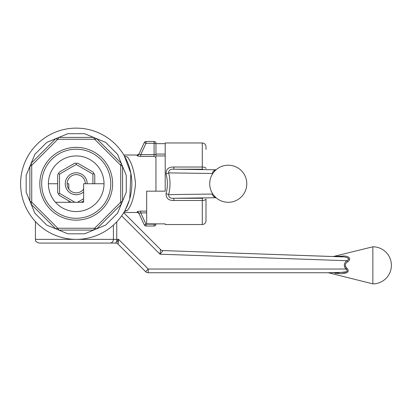 <?xml version="1.0" encoding="UTF-8"?>
<svg xmlns="http://www.w3.org/2000/svg" width="412" height="412" viewBox="0 0 412 412"><rect width="100%" height="100%" fill="white"/><g stroke="black" fill="none" stroke-linecap="round" stroke-linejoin="round"><path stroke-width="0.62" d="M165.212 223.86L165.212 224.54L165.212 223.86L146.672 223.86L146.672 191.168L165.212 191.168L165.212 142.964L202.292 142.964C204.543 143.185 205.779 144.421 206 146.672L206 149.453M165.212 143.644L155.942 143.644M212.422 174.096L212.422 173.467L168.657 172.886C170.444 180.132 170.444 187.372 168.657 194.618C168.683 197.389 170.413 198.615 173.859 198.29L173.859 200.479C168.606 200.603 166 198.347 166.036 193.712C167.823 187.074 167.823 180.43 166.036 173.792C166.015 169.147 168.621 166.891 173.859 167.025L173.859 169.214C170.424 168.884 168.693 170.11 168.657 172.886A3.708 0.881 -14.1 0 1 166.036 173.792M165.212 154.073L155.942 154.073M215.909 197.59C213.746 197.018 212.582 195.834 212.422 194.037L168.657 194.618A3.708 0.881 14.1 0 0 166.036 193.712M212.813 173.478L212.422 173.467C212.582 171.67 213.746 170.486 215.909 169.914M202.441 169.239L202.292 169.214A3.708 3.708 0 0 1 202.766 169.244M202.441 198.265L202.292 200.479L173.859 200.479M206 218.051L206 198.955A3.708 1.519 180 0 1 202.292 200.479L202.292 224.54C204.543 224.319 205.779 223.083 206 220.832L206 198.955M213.746 172.206L215.708 170.099M228.248 165.212A18.54 18.54 0 0 1 246.788 183.752A18.54 18.54 0 0 1 211.979 192.646A18.54 18.54 0 0 1 228.248 165.212M212.422 173.534L212.777 173.534M212.813 194.026L212.422 194.037L212.777 193.97M213.746 195.298L215.708 197.405M155.942 157.466L155.942 158.053L155.942 157.466L154.088 156.364L139.663 156.323L140.744 156.364L140.744 154.598L138.767 154.454A1.854 1.818 25 0 1 137.088 155.494C137.217 155.988 138.432 156.277 140.744 156.364L140.744 154.598L138.767 154.454A1.854 1.818 25 0 1 137.088 155.494C137.217 155.988 138.432 156.277 140.744 156.364L154.088 156.364L155.942 157.466L155.942 191.168L155.942 157.466M20.6 183.752A55.62 55.62 0 0 0 76.22 239.372A55.62 55.62 0 0 0 131.84 183.752A55.62 55.62 0 0 0 76.22 128.132A55.62 55.62 0 0 0 20.6 183.752A55.62 55.62 0 0 0 76.22 239.372A55.62 55.62 0 0 0 131.84 183.752A55.62 55.62 0 0 0 76.22 128.132A55.62 55.62 0 0 0 20.6 183.752M124.584 211.222L125.191 210.125L124.584 211.222M125.418 209.698L129.389 200.078L125.418 209.698M129.759 198.826L130.862 173.364L124.249 155.705L130.862 173.364L129.759 198.826M127.19 156.864C131.505 161.72 134.291 170.686 135.548 183.757C134.286 196.828 131.5 205.794 127.19 210.64L124.764 211.176L127.19 210.64L125.763 210.656L127.19 210.64C131.5 205.794 134.286 196.828 135.548 183.757C134.291 170.686 131.505 161.72 127.19 156.864L124.764 156.328L127.19 156.864M124.249 211.799L125.763 210.656L124.249 211.799M137.088 212.01L139.004 213.56L138.767 213.05L140.744 212.906L140.744 211.14C138.432 211.227 137.211 211.521 137.088 212.01L137.088 212.01A1.854 1.818 155 0 1 138.767 213.05L144.318 224.952A1.854 1.854 0 0 0 145.997 226.023L154.088 226.023A1.854 1.854 0 0 0 155.942 224.169L155.942 223.86L155.942 224.169L154.088 224.169L154.088 223.86L154.088 226.023A1.854 1.854 0 0 0 155.942 224.169L154.088 224.169L154.088 226.023A1.854 1.854 0 0 0 155.942 224.169A1.854 1.854 0 0 1 154.088 226.023L145.997 226.023L145.997 224.169L144.318 224.952A1.854 1.854 0 0 0 145.997 226.023L145.997 224.169L144.318 224.952L138.767 213.05L140.744 212.906L140.744 211.14C138.432 211.227 137.211 211.521 137.088 212.01L139.004 213.56L138.767 213.05A1.854 1.818 155 0 0 137.088 212.01M137.325 155.015L137.088 155.494L139.004 153.944L138.767 154.454L144.318 142.552L145.997 143.335L140.744 154.598L154.088 154.598L154.088 156.364L154.088 154.598L155.942 154.598L155.942 156.637L155.942 154.598L154.088 154.598L154.088 143.335L155.942 143.335L155.942 155.942L155.942 143.335A1.854 1.854 0 0 0 154.088 141.481L154.088 154.598L140.744 154.598L145.997 143.335L145.997 141.481A1.854 1.854 0 0 0 144.318 142.552L145.997 143.335L155.942 143.335A1.854 1.854 0 0 0 154.088 141.481L154.088 143.335L145.997 143.335L145.997 141.481L154.088 141.481L145.997 141.481A1.854 1.854 0 0 0 144.318 142.552L138.767 154.454L139.004 153.944L137.325 155.015L123.842 155.015L137.325 155.015M139.354 156.297L138.787 156.225L139.354 156.297M137.361 211.675L137.634 211.557L137.361 211.675M137.793 211.505L138.329 211.366L137.793 211.505M138.993 211.248L139.308 211.212L138.993 211.248M139.39 211.202L140.044 211.155L139.39 211.202M121.257 204.259L117.549 213.215L121.257 204.259L96.727 228.789L105.683 225.081L84.615 233.81L93.565 230.102L94.652 228.248L120.716 202.184L122.57 201.097L126.278 192.147L121.257 204.259L120.716 202.184L120.716 165.32L94.652 139.256L57.788 139.256L31.724 165.32L29.87 166.407L34.891 154.289L31.183 163.245L55.713 138.715L46.757 142.423L67.825 133.694L58.875 137.402L57.788 139.256L55.713 138.715L46.757 142.423L58.875 137.402L93.565 137.402L84.615 133.694L105.683 142.423L96.727 138.715L94.652 139.256L93.565 137.402L84.615 133.694L96.727 138.715L121.257 163.245L117.549 154.289L126.278 175.358L122.57 166.407L120.716 165.32L121.257 163.245L117.549 154.289L122.57 166.407L122.57 201.097L126.278 192.147L117.549 213.215L121.257 204.259L96.727 228.789L105.683 225.081L93.565 230.102L58.875 230.102L67.825 233.81L46.757 225.081L55.713 228.789L57.788 228.248L58.875 230.102L67.825 233.81L55.713 228.789L31.183 204.259L34.891 213.215L26.162 192.147L29.87 201.097L31.724 202.184L31.183 204.259L34.891 213.215L29.87 201.097L29.87 166.407L26.162 175.358L31.183 163.245L31.724 165.32L31.724 202.184L57.788 228.248L94.652 228.248L96.727 228.789L94.652 228.248L120.716 202.184L122.57 201.097L122.57 166.407L126.278 175.358L122.57 166.407L120.716 165.32L94.652 139.256L57.788 139.256L31.724 165.32L29.87 166.407L26.162 175.358L29.87 166.407L29.87 201.097L26.162 192.147L29.87 201.097L31.724 202.184L31.183 204.259L55.713 228.789L46.757 225.081L55.713 228.789L57.788 228.248L58.875 230.102L93.565 230.102L84.615 233.81L93.565 230.102L94.652 228.248L57.788 228.248L31.724 202.184L31.724 165.32L31.183 163.245L34.891 154.289L31.183 163.245L55.713 138.715L57.788 139.256L58.875 137.402L67.825 133.694L58.875 137.402L93.565 137.402L94.652 139.256L96.727 138.715L105.683 142.423L96.727 138.715L121.257 163.245L120.716 165.32L120.716 202.184L121.257 204.259M76.22 220.147A36.395 36.395 0 0 0 107.738 165.552A36.395 36.395 0 0 0 44.702 165.552A36.395 36.395 0 0 0 76.22 220.147A36.395 36.395 0 0 0 107.738 165.552A36.395 36.395 0 0 0 44.702 165.552A36.395 36.395 0 0 0 76.22 220.147M76.22 218.293A34.541 34.541 0 0 0 106.136 166.479A34.541 34.541 0 0 0 46.304 166.479A34.541 34.541 0 0 0 76.22 218.293A34.541 34.541 0 0 0 106.136 166.479A34.541 34.541 0 0 0 46.304 166.479A34.541 34.541 0 0 0 76.22 218.293M76.22 155.942A27.81 27.81 0 0 1 100.307 197.657A27.81 27.81 0 0 1 52.133 197.657A27.81 27.81 0 0 1 76.22 155.942A27.81 27.81 0 0 1 100.307 197.657A27.81 27.81 0 0 1 52.133 197.657A27.81 27.81 0 0 1 76.22 155.942M48.41 183.752L57.68 183.752M67.105 183.752L68.804 183.752L68.804 189.051M346.24 271.802L337.943 272.744L148.207 272.744A3.708 3.708 0 0 1 145.585 271.657L118.095 244.167L118.316 242.246L118.095 244.167A3.708 3.708 90 0 0 115.473 243.08L118.594 239.372L113.418 239.372L113.418 225.101M347.383 262.047L347.774 261.759L346.822 260.714C352.064 257.835 344.01 256.552 341.357 256.81A3.708 1.705 92 0 0 342.387 256.135C345.972 255.394 353.156 257.644 347.774 261.759C344.839 263.665 344.535 265.802 346.858 268.181L345.91 269.036L148.258 269.036L145.585 271.657A3.708 3.708 0 0 0 148.207 272.744L337.943 272.744L327.906 272.744L344.2 272.337C347.316 271.956 347.888 270.854 345.91 269.036L346.564 269.448M83.636 200.881L81.19 202.292L83.636 202.292L55.491 202.292M83.636 202.292L83.636 183.752L104.03 183.752M92.906 183.752L92.906 174.116L76.22 164.486L59.534 174.116L59.534 193.388L58.483 193.99L59.287 195.381L71.25 202.292L68.804 202.292L68.804 200.881M121.653 215.837L160 254.189L160.51 249.502L123.713 212.705L160.51 249.502A3.708 3.708 0 0 0 163.003 250.584L160 254.189L346.822 260.714C343.824 263.263 343.52 266.039 345.91 269.036M148.207 272.744L148.258 269.036L118.594 239.372L118.316 242.246A3.708 2.091 23 0 0 116.745 241.592L116.756 221.841M118.095 244.167L118.095 244.167A3.708 3.708 0 0 0 115.473 243.08L110.04 243.08A3.708 3.384 -90 0 0 113.418 239.372L35.432 239.372C36.395 240.484 33.475 240.752 39.14 243.08L110.04 243.08M334.992 273.295L338.844 273.517A3.708 1.473 90 0 0 337.943 272.744M160.51 249.502A3.708 3.708 135 0 0 163.003 250.584L333.298 256.532L372.86 246.788L372.86 283.868L328.807 272.852L330.841 273.012M343.902 273.408L344.54 273.316M347.563 272.178L347.944 271.802M348.042 271.673L347.939 269.397M346.847 268.171L345.797 267.058M345.529 266.636L345.271 266.023M342.357 256.135L336.728 256.315M342.387 256.135L334.323 256.424L342.387 256.135M346.858 268.181C351.415 273.388 342.377 274.006 338.844 273.517M163.003 250.584L342.763 256.882M347.836 257.835L348.655 259.467M41.921 243.08L110.519 243.08M83.636 189.051A9.115 9.115 0 0 1 68.114 187.923A9.115 9.115 0 0 1 76.22 174.637A9.115 9.115 0 0 1 85.335 183.752M83.636 191.838A10.97 10.97 0 0 1 65.997 187.733A10.97 10.97 0 0 1 76.22 172.782A10.97 10.97 0 0 1 87.19 183.752M59.534 193.388L74.958 202.292M77.482 202.292L83.636 198.738M76.22 164.486L76.22 163.27L77.827 163.27L93.153 172.123L94.76 174.904L94.76 183.752M93.957 173.514L92.906 174.116M58.483 193.99L57.68 192.6L57.68 174.904L59.287 172.123L74.613 163.27L76.22 163.27M59.534 174.116L58.483 173.514M173.859 167.025L202.292 167.025L202.292 142.964M216.068 169.775L173.859 169.214L202.292 169.214L202.292 167.025A3.708 1.519 0 0 1 206 168.549M202.766 198.26A3.708 3.708 180 0 1 202.292 198.29L173.859 198.29L216.068 197.729M212.422 193.97L212.422 193.408M146.672 211.14L140.744 211.14L146.672 211.14M145.997 141.481A1.854 1.854 0 0 0 144.318 142.552A1.854 1.854 0 0 1 145.997 141.481M155.942 143.335A1.854 1.854 0 0 0 154.088 141.481A1.854 1.854 0 0 1 155.942 143.335M105.683 225.081L117.549 213.215L105.683 225.081M126.278 192.147L126.278 175.358L126.278 192.147M117.549 154.289L105.683 142.423L117.549 154.289M84.615 133.694L67.825 133.694L84.615 133.694M46.757 142.423L34.891 154.289L46.757 142.423M26.162 175.358L26.162 192.147L26.162 175.358M34.891 213.215L46.757 225.081L34.891 213.215M67.825 233.81L84.615 233.81L67.825 233.81M140.744 212.906L145.997 224.169L154.088 224.169L145.997 224.169L140.744 212.906L146.672 212.906L140.744 212.906M165.212 224.54L202.292 224.54M123.842 212.489L137.325 212.489L123.842 212.489M155.942 155.942L165.212 155.942L155.942 155.942M35.432 221.568L35.432 239.372M372.86 283.868A18.54 18.54 0 0 0 391.4 265.328A18.54 18.54 0 0 0 372.86 246.788M328.807 272.852L327.906 272.744"/></g></svg>
